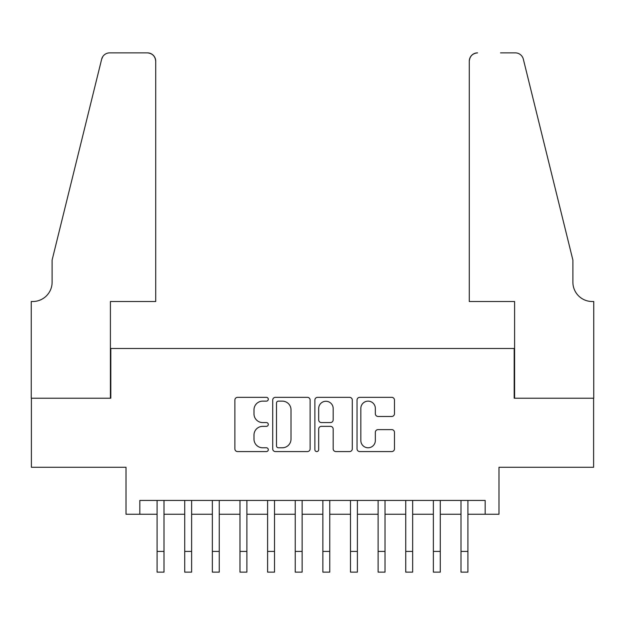 <?xml version="1.0" encoding="UTF-8"?>
<svg xmlns="http://www.w3.org/2000/svg" width="625" height="625" viewBox="0 0 625 625"><rect width="100%" height="100%" fill="white"/><g stroke="black" fill="none" stroke-linecap="round" stroke-linejoin="round"><path stroke-width="0.94" d="M268.297 399.242A1.898 1.898 0 0 0 266.398 397.344L237.586 397.344A2.711 2.711 0 0 0 234.875 400.055L234.875 448.867A2.711 2.711 0 0 0 237.586 451.578L266.398 451.578A1.898 1.898 0 0 0 268.297 449.68A1.898 1.898 0 0 0 266.398 447.781L262.672 447.781A8.68 8.68 0 0 1 253.992 439.102L253.992 435.039A8.68 8.68 0 0 1 262.672 426.359L266.398 426.359A1.898 1.898 0 0 0 268.297 424.461A1.898 1.898 0 0 0 266.398 422.562L262.672 422.562A8.68 8.68 0 0 1 253.992 413.883L253.992 409.82A8.68 8.68 0 0 1 262.672 401.141L266.398 401.141A1.898 1.898 0 0 0 268.297 399.242M391.75 416.461A2.711 2.711 0 0 0 394.469 413.75L394.469 400.055A2.711 2.711 0 0 0 391.75 397.344L359.75 397.344A2.711 2.711 0 0 0 357.039 400.055L357.039 448.867A2.711 2.711 0 0 0 359.75 451.578L391.75 451.578A2.711 2.711 0 0 0 394.469 448.867L394.469 432.328A2.711 2.711 0 0 0 391.75 429.617L378.062 429.617A2.711 2.711 0 0 0 375.344 432.328L375.344 440.531A7.258 7.258 0 0 1 368.094 447.781A7.258 7.258 0 0 1 360.836 440.531L360.836 408.391A7.258 7.258 0 0 1 368.094 401.141A7.258 7.258 0 0 1 375.344 408.391L375.344 413.75A2.711 2.711 0 0 0 378.062 416.461L391.75 416.461M139.828 514.25L139.828 500.437L485.172 500.437L485.172 514.25L498.984 514.25L498.984 467.281L593.609 467.281L593.609 398.219L514.18 398.219L514.18 348.484L110.82 348.484L110.82 398.219L31.391 398.219L31.391 467.281L126.016 467.281L126.016 514.25L157.094 514.25M310.125 400.055A2.711 2.711 0 0 0 307.414 397.344L275.414 397.344A2.711 2.711 0 0 0 272.703 400.055L272.703 448.867A2.711 2.711 0 0 0 275.414 451.578L307.414 451.578A2.711 2.711 0 0 0 310.125 448.867L310.125 400.055M317.586 397.344L349.586 397.344A2.711 2.711 0 0 1 352.297 400.055L352.297 448.867A2.711 2.711 0 0 1 349.586 451.578L335.891 451.578A2.711 2.711 0 0 1 333.18 448.867L333.18 429.07A2.711 2.711 0 0 0 330.469 426.359L321.383 426.359A2.711 2.711 0 0 0 318.672 429.07L318.672 449.68A1.898 1.898 0 0 1 316.773 451.578A1.898 1.898 0 0 1 314.875 449.68L314.875 400.055A2.711 2.711 0 0 1 317.586 397.344M164 514.25L184.719 514.25M191.625 514.25L212.352 514.25M219.258 514.25L239.977 514.25M246.883 514.25L267.602 514.25M274.516 514.25L295.234 514.25M302.141 514.25L322.859 514.25M329.766 514.25L350.484 514.25M357.398 514.25L378.117 514.25M385.023 514.25L405.742 514.25M412.648 514.25L433.375 514.25M440.281 514.25L461 514.25M467.906 514.25L485.172 514.25M278.398 401.141A1.898 1.898 0 0 0 276.5 403.039L276.5 445.883A1.898 1.898 0 0 0 278.398 447.781L282.328 447.781A8.68 8.68 0 0 0 291.008 439.102L291.008 409.82A8.68 8.68 0 0 0 282.328 401.141L278.398 401.141M333.18 408.531A7.258 7.258 0 0 0 325.922 401.273A7.258 7.258 0 0 0 318.672 408.531L318.672 419.852A2.711 2.711 0 0 0 321.383 422.562L330.469 422.562A2.711 2.711 0 0 0 333.18 419.852L333.18 408.531M157.094 551.414L164 551.414L164 572.133L157.094 572.133L157.094 500.437M164 551.414L164 500.437M155.711 301.516L155.711 61.156A8.289 8.289 0 0 0 147.422 52.867L109.711 52.867A8.289 8.289 0 0 0 101.664 59.172L52.109 260.078L52.109 282.18A19.336 19.336 0 0 1 32.766 301.516L31.25 301.516L31.25 398.219L110.406 398.219L110.406 301.516L155.711 301.516L155.711 61.156C155.188 56.156 152.422 53.398 147.422 52.867L124.492 52.867M101.664 59.172C103.773 54.625 103.773 54.625 101.664 59.172L102.828 56.539M52.109 282.18A19.336 19.336 0 0 1 32.766 301.516M469.289 301.516L469.289 61.156L469.289 301.516L514.594 301.516L514.594 398.219L593.75 398.219L593.75 301.516L592.234 301.516A19.336 19.336 0 0 1 572.891 282.18A19.336 19.336 0 0 0 592.234 301.516M557.695 198.477L523.336 59.172L572.891 260.078L572.891 282.18M500.508 52.867L515.289 52.867A8.289 8.289 0 0 1 523.336 59.172C521.227 54.625 521.227 54.625 523.336 59.172C521.227 54.625 521.227 54.625 523.336 59.172M477.578 52.867A8.289 8.289 0 0 0 469.289 61.156C469.812 56.156 472.578 53.398 477.578 52.867M184.719 572.133L191.625 572.133L184.719 572.133L184.719 500.437M191.625 572.133L191.625 500.437M212.352 572.133L219.258 572.133L212.352 572.133L212.352 500.437M219.258 572.133L219.258 500.437M239.977 572.133L246.883 572.133L239.977 572.133L239.977 500.437M246.883 572.133L246.883 500.437M267.602 572.133L274.516 572.133L267.602 572.133L267.602 500.437M274.516 572.133L274.516 500.437M295.234 572.133L302.141 572.133L295.234 572.133L295.234 500.437M302.141 572.133L302.141 500.437M322.859 572.133L329.766 572.133L322.859 572.133L322.859 500.437M329.766 572.133L329.766 500.437M350.484 572.133L357.398 572.133L350.484 572.133L350.484 500.437M357.398 572.133L357.398 500.437M378.117 572.133L385.023 572.133L378.117 572.133L378.117 500.437M385.023 572.133L385.023 500.437M405.742 572.133L412.648 572.133L405.742 572.133L405.742 500.437M412.648 572.133L412.648 500.437M433.375 572.133L440.281 572.133L433.375 572.133L433.375 500.437M440.281 572.133L440.281 500.437M461 572.133L467.906 572.133L461 572.133L461 500.437M467.906 572.133L467.906 500.437M184.719 551.414L191.625 551.414M212.352 551.414L219.258 551.414M239.977 551.414L246.883 551.414M267.602 551.414L274.516 551.414M295.234 551.414L302.141 551.414M322.859 551.414L329.766 551.414M350.484 551.414L357.398 551.414M378.117 551.414L385.023 551.414M405.742 551.414L412.648 551.414M433.375 551.414L440.281 551.414M461 551.414L467.906 551.414"/></g></svg>
